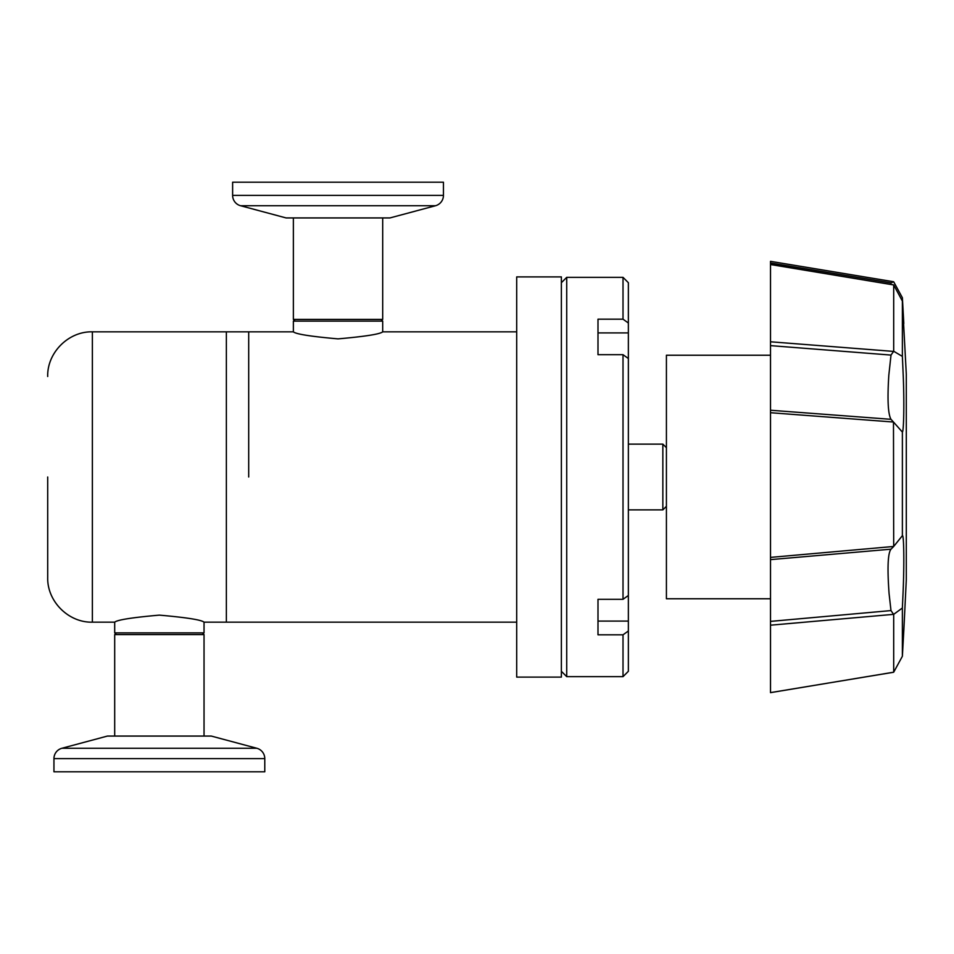<?xml version="1.0" encoding="UTF-8"?>
<svg xmlns="http://www.w3.org/2000/svg" width="954" height="954" viewBox="0 0 954 954"><rect width="100%" height="100%" fill="white"/><g stroke="black" fill="none" stroke-linecap="round" stroke-linejoin="round"><path stroke-width="1.43" d="M561.369 477L561.369 276.898L516.698 276.898L516.698 677.101L561.369 677.101L561.369 477M248.696 477L248.696 331.837L248.696 477M516.698 331.837L382.697 331.837L382.697 321.116L293.367 321.116L293.367 331.837L226.36 331.837L226.36 622.163L226.36 331.837L92.371 331.837L92.371 622.163C68.521 622.795 47.068 601.354 47.7 577.504M159.366 615.127C186.507 617.512 201.389 619.861 204.037 622.163C201.437 619.873 186.555 617.524 159.366 615.127C132.224 617.512 117.342 619.861 114.695 622.163C117.294 619.873 132.177 617.524 159.366 615.127M47.7 376.496C47.068 352.646 68.521 331.205 92.371 331.837L92.371 622.163L114.695 622.163L114.695 632.884L204.037 632.884L204.037 622.163L516.698 622.163M338.038 338.873C310.897 336.488 296.002 334.138 293.367 331.837C295.955 334.127 310.849 336.476 338.038 338.873C365.167 336.488 380.062 334.138 382.697 331.837C380.109 334.127 365.215 336.476 338.038 338.873M770.51 355.234L666.417 355.234L666.417 598.766L770.51 598.766M443.443 195.379L443.443 182.202L232.621 182.202L232.621 195.379L443.443 195.379A10.721 10.721 0 0 1 435.501 205.73L240.563 205.73A10.721 10.721 0 0 1 232.621 195.379M240.563 205.73L286.093 217.929L389.971 217.929L435.501 205.73M53.949 758.621L53.949 771.798L264.783 771.798L264.783 758.621L53.949 758.621A10.721 10.721 0 0 1 61.903 748.27L256.829 748.27A10.721 10.721 0 0 1 264.783 758.621M256.829 748.27L211.311 736.071L107.42 736.071L61.903 748.27M47.7 477L47.7 577.504L47.7 477M204.037 736.071L204.037 634.589L114.695 634.589L114.695 736.071M893.695 546.463L893.481 422.038L770.51 412.712L770.51 557.398L893.695 546.463L902.377 535.695L902.377 432.067L893.695 422.276M891.012 355.079L888.818 375.244C887.28 399.356 888.007 414.048 890.988 419.319L770.51 410.244L770.51 341.782L770.51 345.622L891.012 355.079L893.695 351.263L902.377 356.402L903.271 376.52C904.356 404.198 903.736 431.387 902.377 432.067M890.559 549.564L891.012 549.182C887.852 553.082 887.208 567.88 889.08 593.603L890.988 610.584L770.51 621.388L770.51 559.628L891.012 549.182L893.493 546.678M902.377 535.695C903.843 533.99 904.368 562.681 903.092 592.207L902.377 607.996L893.695 614.34L770.51 625.192L770.51 621.388L770.51 692.652L893.695 672.2L902.377 656.28L903.832 629.974M906.3 374.266L906.3 477L906.3 374.266L902.377 301.07L893.695 284.948L770.51 264.532L770.51 341.782L893.493 351.406M902.377 297.72L902.377 301.07C904.261 332.183 904.261 331.074 902.377 297.72L893.695 281.8L891.012 282.897L890.786 284.304M902.377 356.402L902.377 301.07M906.3 477L906.3 579.734L906.3 477M770.51 557.398L770.51 559.628M770.51 410.244L770.51 412.712M893.493 281.728L770.51 261.348L770.51 264.532M893.695 351.263L893.695 284.948M890.953 419.271L893.481 422.038M893.695 672.2L893.695 614.34M770.51 692.616L893.504 672.272M893.481 284.852L770.51 264.437M893.469 614.185L890.988 610.584M902.377 656.28L902.377 607.996M293.367 217.929L293.367 319.411L382.697 319.411L382.697 217.929M666.417 506.3L662.851 509.877L662.851 444.123L628.364 444.123M662.851 509.877L628.364 509.877M666.417 447.7L662.851 444.123M628.364 358.513L623.01 354.685L623.01 599.315L628.364 595.487L628.364 282.706L623.01 277.34L623.01 319.185L628.364 323.012M628.364 595.487L628.364 671.294L623.01 676.66L566.724 676.66L566.724 277.34L623.01 277.34M628.364 630.988L623.01 634.815L623.01 676.66M623.01 634.815L597.991 634.815L597.991 599.315L623.01 599.315M623.01 354.685L597.991 354.685L597.991 319.185L623.01 319.185M597.991 335.832L597.991 354.685L597.991 332.91L628.364 332.91M597.991 599.315L597.991 618.168L597.991 599.315M628.364 621.09L597.991 621.09L597.991 618.168M770.51 262.994L891.012 282.897M202.331 632.884L204.037 634.589M116.4 632.884L114.695 634.589M906.3 579.734L903.808 630.63M381.004 321.116L382.697 319.411M295.06 321.116L293.367 319.411M561.369 282.706L566.724 277.34M561.369 671.294L566.724 676.66"/></g></svg>
